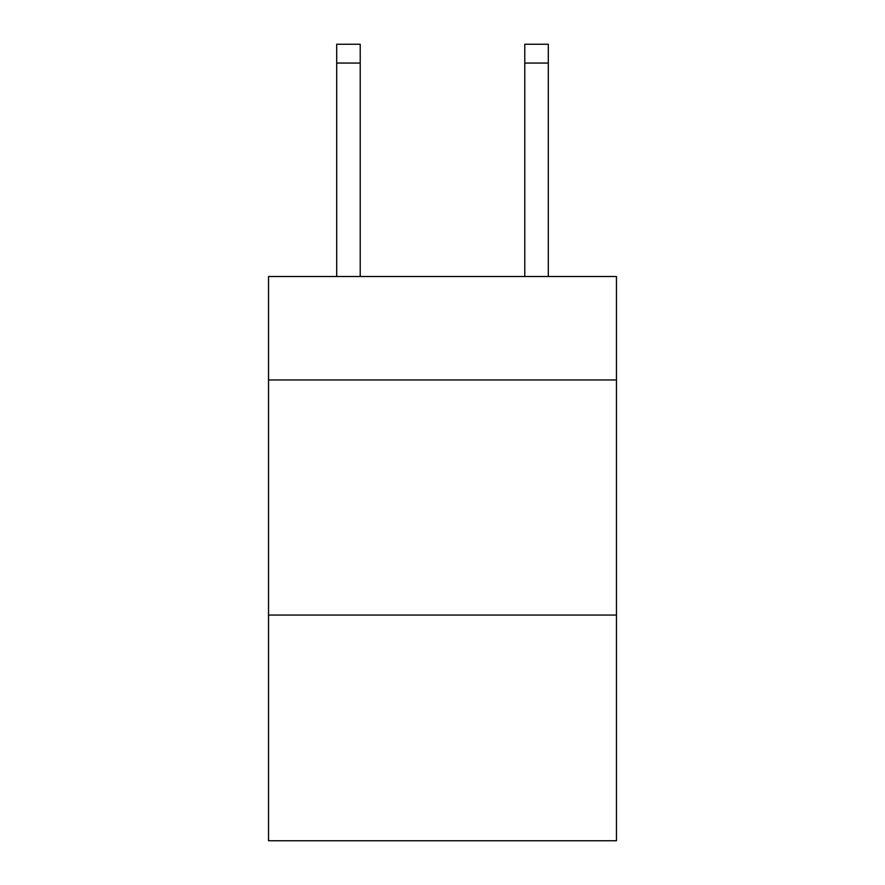 <?xml version="1.0" encoding="UTF-8"?>
<svg xmlns="http://www.w3.org/2000/svg" width="885" height="885" viewBox="0 0 885 885"><rect width="100%" height="100%" fill="white"/><g stroke="black" fill="none" stroke-linecap="round" stroke-linejoin="round"><path stroke-width="1.33" d="M616.469 379.964L616.469 276.518L268.531 276.518L268.531 379.964L616.469 379.964L616.469 840.75L268.531 840.75L268.531 379.964M616.469 615.064L268.531 615.064M524.783 276.518L524.783 44.25L548.291 44.25L548.291 276.518M524.783 44.25L548.291 44.25L524.783 44.25M360.217 276.518L360.217 63.056L336.709 63.056L336.709 44.25L360.217 44.25L360.217 63.056M336.709 276.518L336.709 63.056M524.783 63.056L548.291 63.056"/></g></svg>
